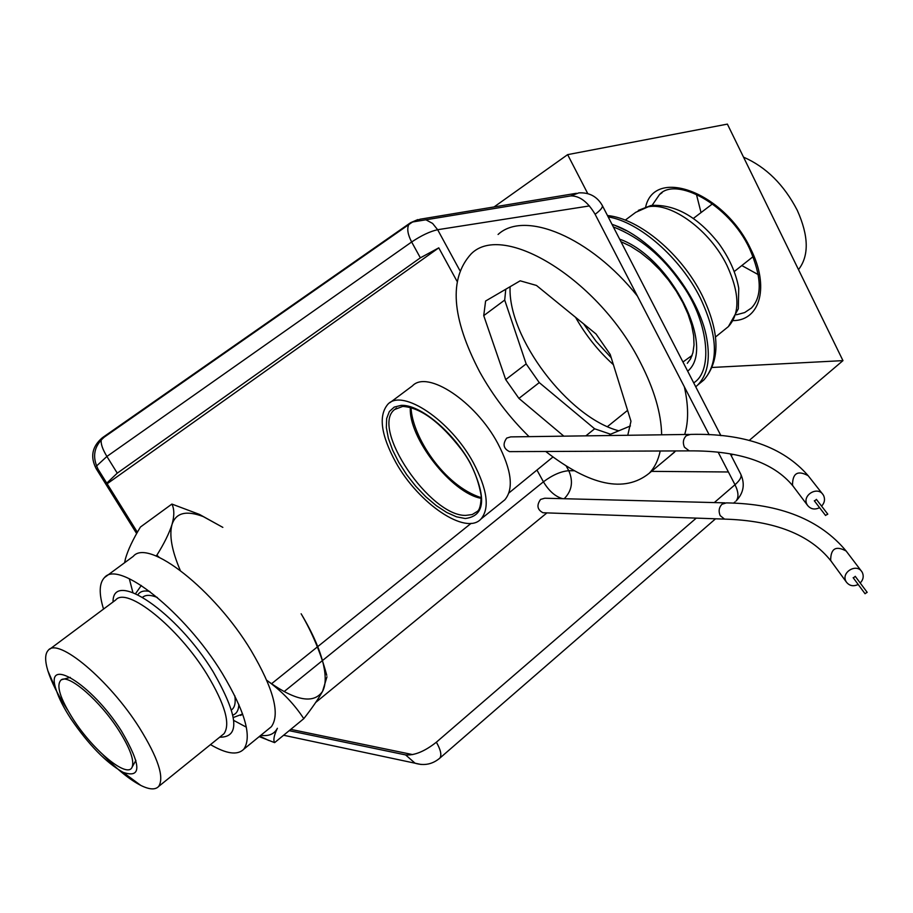 <?xml version="1.0" encoding="UTF-8"?>
<svg xmlns="http://www.w3.org/2000/svg" width="913" height="913" viewBox="0 0 913 913"><rect width="100%" height="100%" fill="white"/><g stroke="black" fill="none" stroke-linecap="round" stroke-linejoin="round"><path stroke-width="1.37" d="M611.984 224.29L614.826 225.317C654.416 239.4 699.552 295.059 706.81 338.769C710.44 359.676 707.415 375.072 697.749 384.989L695.74 386.804M693.697 382.855C714.32 370.244 707.586 318.934 681.098 283.178C662.439 256.131 639.853 237.369 613.331 226.903M613.388 364.686C598.3 351.06 585.701 335.276 575.567 317.325M583.647 323.91L596.121 341.325L611.242 357.782M502.355 501.796L504.832 499.81C513.973 488.843 511.622 470.035 497.779 443.376C475.456 401.4 427.387 369.754 412.436 385.857L389.954 402.667M473.288 462.606C487.371 489.368 489.939 508.164 481.014 518.972C466.018 535.885 418.485 503.52 395.808 462.366C380.881 434.908 378.256 415.518 387.934 404.174C402.542 388.287 450.611 420.459 473.288 462.606M231.514 709.915C234.755 707.552 235.862 702.827 234.801 695.74M157.39 597.49C150.691 594.751 145.783 594.66 142.679 597.228M692.1 355.419L682.958 362.005M798.498 269.632C809.192 255.811 808.792 236.045 797.289 210.344C784.005 184.746 766.087 166.999 743.524 157.139M696.379 194.172L701.036 212.592M118.724 730.24C130.057 748.249 134.519 760.552 132.111 767.148C127.569 778.915 93.388 750.783 73.314 719.387C59.813 698.023 55.807 684.83 61.285 679.797C69.114 674.045 100.247 701.138 118.724 730.24M864.999 593.644L867.179 592.343L864.999 593.644M853.301 577.872L855.276 576.423M825.512 515.366L827.783 514.167L825.512 515.366M814.464 500.975L816.439 499.479M67.562 709.937C57.998 695.113 51.436 682.068 47.887 670.838C44.805 660.681 44.92 653.834 48.252 650.284C57.976 637.057 109.24 679.877 139.335 727.661C158.086 757.847 164.523 777.442 158.657 786.447C155.336 790.007 149.367 789.654 140.773 785.397C129.84 779.748 117.366 769.659 103.329 755.119M70.894 718.816C63.693 707.78 58.797 698.137 56.207 689.886C43.778 654.735 91.631 683.689 121.361 730.868C141.412 765.071 141.96 778.869 123.004 772.284C105.976 762.515 88.607 744.688 70.894 718.816M858.197 584.48C853.347 586.705 849.41 585.906 846.385 582.083L845.974 581.376C840.884 572.394 856.531 562.956 861.895 571.778L862.386 572.622C863.972 576.354 863.242 579.812 860.206 583.008M819.589 507.674C814.681 510.002 810.653 509.214 807.491 505.3L807.024 504.501C801.831 495.337 817.5 485.739 823.081 494.675L823.652 495.633C825.261 499.4 824.576 502.892 821.609 506.133M544.319 512.798L542.995 512.752C537.243 509.705 536.433 505.266 540.576 499.434L544.753 498.224L725.013 502.858M510.835 451.627L509.522 451.627C503.394 448.625 502.458 444.106 506.726 438.069L510.687 436.893L689.087 434.428M103.534 609.074C98.798 593.587 99.129 583.076 104.527 577.53C118.758 559.486 185.122 612.258 222.247 673.36C245.141 711.684 252.308 736.974 243.748 749.242C237.517 755.496 226.435 753.955 210.492 744.609M132.887 592.491L129.304 578.682M104.527 577.53L133.252 556.359C148.168 537.883 214.623 589.73 251.109 650.57C273.592 688.756 280.348 714.126 271.366 726.702L268.627 728.939M668.75 456.968L675.666 450.931M684.682 434.497C688.676 421.498 688.562 405.6 684.351 386.804M529.072 436.642C509.431 417.378 492.963 395.786 479.679 371.853C451.479 317.77 448.66 278.431 471.199 253.837C503.371 221.174 599.19 279.926 640.458 362.609C654.199 389.36 661.263 413.429 661.651 434.805M660.213 450.999C658.25 460.278 654.564 467.718 649.154 473.311C624.526 493.111 590.049 485.83 545.734 451.479M508.952 492.929L552.89 457.036M456.922 281.113L438.776 247.845L107.152 483.764M271.538 683.757L317.336 646.94M317.735 646.621L471.131 523.332M106.764 483.16L117.263 473.151L420.357 257.831L438.776 247.845M637.422 296.074C590.437 236.969 524.61 209.864 498.076 234.47M323.499 664.869L326.751 675.312C320.908 653.446 312.372 632.926 301.142 613.776C312.657 633.017 320.109 650.045 323.499 664.869C326.044 676.51 325.736 685.332 322.574 691.324C313.844 704.094 296.029 701.001 269.13 682.034L266.813 680.322M180.226 570.305C171.838 550.619 169.088 535.36 171.998 524.541C175.798 512.798 186.229 510.139 203.279 516.598L222.84 527.383L199.445 514.407L171.895 504.067L140.442 527.029C132.899 539.492 127.9 550.083 125.435 558.813L124.59 562.75M326.968 676.795L322.574 691.324C318.375 698.924 312.12 708.032 303.789 718.668C294.602 704.631 283.041 692.419 269.13 682.034L266.847 680.425M159.227 557.352L156.853 555.207C164.089 543.657 169.133 533.432 171.998 524.541C174.429 515.936 174.394 509.112 171.895 504.067M563.846 436.163L518.926 398.399L505.711 379.591L483.73 315.636L485.602 301.028L520.182 280.816L536.467 285.449L596.052 334.01L610.192 354.392L630.974 421.27L627.767 435.273M303.789 718.668L274.619 742.634L259.212 736.62M155.883 555.926L156.853 555.207M260.787 735.33C268.81 736.426 274.345 734.075 277.392 728.277C274.026 735.273 273.101 740.055 274.619 742.634M505.768 289.238L504.706 300.069L483.73 315.636M504.706 300.069L526.162 363.899L505.711 379.591M526.162 363.899L539.263 382.604L518.926 398.399M539.263 382.604L594.637 428.79L585.872 435.855M594.637 428.79L610.58 434.223L608.971 435.535M610.58 434.223L630.438 425.949M124.761 562.625L125.435 558.813M246.339 727.17L233.751 720.437M510.105 286.705C507.548 337.376 568.354 417.698 618.809 430.799M731.108 455.439L732.854 454.366M712.22 367.46L842.961 360.624L749.128 440.511M607.476 426.599L627.585 410.359M494.059 206.943L567.635 154.639L587.767 193.624M842.961 360.624L727.387 124.111L567.635 154.639M741.813 265.557L758.361 274.687M619.642 239.138C670.872 257.135 716.545 347.727 687.683 371.18M699.552 383.517L703.763 380.07C718.976 362.781 717.846 335.459 700.385 298.117C680.413 257.751 639.248 221.836 608.184 216.917M481.288 498.35C451.752 493.454 407.906 437.259 410.382 407.358M396.607 408.043L394.576 409.538C370.199 428.083 430.103 516.473 465.778 515.389L472.238 514.544L477.225 511.474C479.656 510.036 480.98 504.775 481.174 495.702C478.115 478.264 471.553 462.902 461.476 449.607C440.112 421.932 420.528 407.54 402.724 406.411L394.576 409.538L396.413 408.157M401.184 405.361L394.222 407.095L389.315 411.569L386.656 418.531L386.347 427.592L388.367 438.274L392.59 450.063L398.787 462.377L406.65 474.646L415.814 486.309L425.857 496.809L436.311 505.665L446.685 512.444L456.489 516.815L465.242 518.516C485.328 516.039 486.914 497.391 470.001 462.594C452.722 431.415 419.797 404.299 401.184 405.361M232.861 715.084C236.684 713.704 238.681 710.143 238.829 704.414M233.34 717.504L242.63 714.012L240.655 715.472M149.846 591.487C144.174 590.243 140.203 591.304 137.931 594.671M135.592 593.587L141.31 585.473M725.287 329.102L728.38 326.603C740.169 313.49 739.724 293.141 727.033 265.58C710.154 230.578 671.694 202.252 648.253 206.772L635.722 212.33L625.268 220.124M662.108 192.666L659.46 194.629L652.11 205.357M736.449 314.768L744.666 312.566L751.41 308.023C762.412 296.554 761.784 276.753 749.55 248.61C729.008 203.93 675.335 176.198 659.46 194.629L662.051 192.7M645.685 206.817C654.804 166.52 724.523 192.552 750.634 248.85C769.693 286.226 760.369 320.326 733.424 320.611M49.747 649.177L115.631 600.046C126.667 585.975 178.138 627.083 207.046 674.422C225.032 704.357 230.681 724.123 224.005 733.698L222.007 735.307M831.56 561.769L830.659 560.377C830.704 548.565 835.874 545.438 846.157 551.03L861.895 571.778M793.568 486.823L792.53 485.26C792.473 473.231 797.677 470.035 808.153 475.684L823.081 494.675M113.041 601.987C112.493 568.719 176.951 612.075 213.163 671.785C238.282 715.666 240.45 737.476 219.679 737.19M725.926 519.155L724.534 519.109L720.186 515.617C718.36 511.234 718.965 507.445 721.978 504.238L726.383 502.892C780.25 503.714 820.171 519.771 846.157 551.03M690.616 450.874L689.224 450.874L684.43 447.199C682.57 442.725 683.186 438.891 686.268 435.729L690.445 434.417C743.821 433.059 783.057 446.811 808.153 475.684M566.322 466.212L568.776 470.709C560.947 471.325 552.491 475.022 543.418 481.813L537.095 470.309M96.447 466.087L106.901 456.454L411.649 241.991L420.357 257.831M408.773 224.621C406.81 228.786 407.769 234.584 411.649 241.991C421.407 235.474 430.069 231.388 437.647 229.711L459.775 270.374M137.384 532.268L98.113 469.282L96.207 468.723L136.653 533.569M117.263 473.151L106.901 456.454C102.496 449.162 100.613 443.558 101.263 439.667M564.211 498.726C571.949 490.829 573.467 481.482 568.776 470.709L574.072 470.754M322.437 660.59L543.418 481.813C549.021 491.103 555.458 496.729 562.728 498.692M425.903 219.782L432.579 223.423L437.647 229.711L589.444 205.927M728.403 471.975L651.494 471.37M102.713 437.487L410.097 223.034L420.117 219.211L576.377 193.294M322.289 660.704L284.126 691.586M98.113 469.282C91.905 456.728 93.971 446.001 104.322 437.076L102.347 437.749C92.065 446.514 90.022 456.842 96.207 468.723M289.17 730.674L405.612 754.914C414.491 755.599 424.75 751.365 436.368 742.201C440.717 749.824 441.881 755.131 439.838 758.121L439.005 758.84M104.322 437.076L412.528 221.996L570.808 195.907L578.831 192.883C589.296 192.312 597.113 196.5 602.272 205.436C603.025 207.194 600.64 210.15 595.128 214.304L709.161 434.782M718.189 452.232L734.999 484.735C740.021 480.261 741.938 476.734 740.751 474.155C745.213 484.107 743.65 493.054 736.061 501.009C738.902 497.437 738.549 492.004 734.999 484.735L714.297 502.584M546.933 512.889L315.715 702.439M290.768 729.373L412.71 754.606M421.133 764.478L415.073 763.211L405.612 754.914M735.011 501.922L733.561 503.177M595.128 214.304C587.801 201.933 579.698 195.804 570.808 195.907M436.368 742.201L696.277 518.116M620.943 241.671L630.575 246.236L640.481 252.581L650.318 260.502L659.768 269.78L668.521 280.12L676.305 291.201L682.878 302.671L688.048 314.163L691.655 325.302L693.652 335.676L694.028 344.92L692.921 352.68L690.616 358.775L687.318 363.317M614.826 225.317L626.284 230.612M607.476 215.536C639.671 218.618 681.726 254.316 702.188 295.47C720.003 332.389 720.528 360.589 703.763 380.07L697.749 384.989M504.832 499.81L481.014 518.972M411.033 407.529C412.014 435.935 443.627 485.784 481.277 497.688M690.376 357.291L691.837 356.104M715.495 337.011L728.38 326.603L738.309 308.856L738.731 288.143C735.969 272.941 729.316 258.037 718.759 243.451C697.92 217.043 675.62 204.364 651.859 205.391M638.324 210.389L650.889 205.539M753.134 256.61L734.28 271.503M752.438 257.169L753.282 256.998M135.9 760.381L132.111 767.148M855.219 576.308L867.179 592.343M816.37 499.354L827.703 514.042M56.207 689.886L47.887 670.838M158.657 786.447L221.836 735.456M846.385 582.083L831.047 561.073C810.151 534.596 774.646 520.604 724.534 519.109L542.995 512.752M807.491 505.3L792.986 486.036C773.516 462.229 738.925 450.508 689.224 450.874L509.522 451.627M674.547 452.129L649.154 473.311M410.588 222.692L417.834 219.588M602.329 205.551L720.916 435.672M730.32 453.909L740.751 474.155M203.279 516.598L199.445 514.407M283.601 735.25L415.073 763.211C424.294 765.973 432.545 764.272 439.838 758.121L715.564 518.789M259.783 736.163L268.844 740.511M271.366 726.702L243.748 749.242M123.004 772.284L140.773 785.397M814.293 500.769L825.58 515.491M853.153 577.689L865.068 593.747M70.312 677.378L61.285 679.797M711.775 204.409L712.174 203.588M712.517 203.839L693.389 218.412"/></g></svg>
